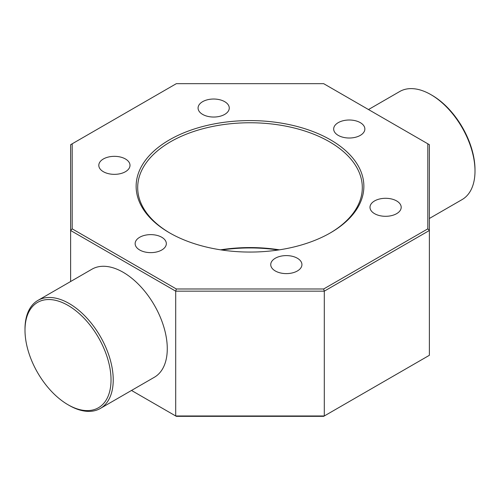 <?xml version="1.0" encoding="UTF-8"?>
<svg xmlns="http://www.w3.org/2000/svg" width="500" height="500" viewBox="0 0 500 500"><rect width="100%" height="100%" fill="white"/><g stroke="black" fill="none" stroke-linecap="round" stroke-linejoin="round"><path stroke-width="0.75" d="M396.625 200.931A15.6 9.006 0 0 0 379.631 198.981A15.6 9.006 0 0 0 370 207.3A15.6 9.006 0 0 0 374.569 213.669A15.6 9.006 0 0 0 391.569 215.619A15.6 9.006 0 0 0 401.194 207.3A15.6 9.006 0 0 0 396.625 200.931M297.362 258.238A15.6 9.006 0 0 0 280.363 256.288A15.6 9.006 0 0 0 270.738 264.606A15.6 9.006 0 0 0 275.306 270.975A15.6 9.006 0 0 0 292.3 272.925A15.6 9.006 0 0 0 301.931 264.606A15.6 9.006 0 0 0 297.362 258.238M161.762 237.262A15.6 9.006 0 0 0 144.769 235.312A15.6 9.006 0 0 0 135.137 243.631A15.6 9.006 0 0 0 139.706 250A15.6 9.006 0 0 0 156.706 251.95A15.6 9.006 0 0 0 166.331 243.631A15.6 9.006 0 0 0 161.762 237.262M125.431 158.975A15.6 9.006 0 0 0 108.431 157.025A15.6 9.006 0 0 0 98.806 165.344A15.6 9.006 0 0 0 103.375 171.713A15.6 9.006 0 0 0 120.369 173.663A15.6 9.006 0 0 0 130 165.344A15.6 9.006 0 0 0 125.431 158.975M224.694 101.669A15.6 9.006 0 0 0 207.7 99.712A15.6 9.006 0 0 0 198.069 108.038A15.6 9.006 0 0 0 202.638 114.4A15.6 9.006 0 0 0 219.638 116.356A15.6 9.006 0 0 0 229.262 108.038A15.6 9.006 0 0 0 224.694 101.669M360.294 122.644A15.6 9.006 0 0 0 343.294 120.694A15.6 9.006 0 0 0 333.669 129.012A15.6 9.006 0 0 0 338.237 135.381A15.6 9.006 0 0 0 355.231 137.331A15.6 9.006 0 0 0 364.862 129.012A15.6 9.006 0 0 0 360.294 122.644M278.288 250A113.863 65.738 0 0 0 221.713 250M220.588 249.831A112.306 64.837 180 0 1 279.413 249.831M169.488 232.806A113.863 65.738 180 0 1 169.481 232.806A113.863 65.738 180 0 1 169.488 139.838A113.863 65.738 180 0 1 330.513 139.838A113.863 65.738 180 0 1 330.519 232.806A113.863 65.738 180 0 1 169.488 232.806M329.963 233.125A112.306 64.837 0 0 0 362.306 187.594A112.306 64.837 0 0 0 329.412 141.75A112.306 64.837 0 0 0 207.025 127.694A112.306 64.837 0 0 0 137.694 187.594A112.306 64.837 0 0 0 170.037 233.125M69.119 405.375L68.012 404.738A60.831 35.119 -120 0 0 111.031 379.9A60.831 35.119 -120 0 0 68.012 305.4A60.831 35.119 -120 0 0 25 330.231A60.831 35.119 -120 0 0 68.012 404.738L69.119 405.375A62.394 36.025 60 0 0 100.312 408.462L154.356 377.262A62.394 36.025 -120 0 0 163.919 327.269A62.394 36.025 -120 0 0 123.162 272.288A62.394 36.025 -120 0 0 91.969 269.194L37.925 300.4A62.394 36.025 60 0 1 69.119 303.488A62.394 36.025 60 0 1 109.875 358.469A62.394 36.025 60 0 1 100.312 408.462M431.987 95.262L430.881 94.625L431.987 95.262A60.831 35.119 60 0 1 475 169.769L475 171.038A62.394 36.025 -120 0 0 430.881 94.625L430.881 94.625A62.394 36.025 -120 0 0 399.688 91.538L368.494 109.544M429.375 218.481L462.075 199.6A62.394 36.025 -120 0 0 475 171.038M427.819 143.8L323.656 83.663L176.344 83.663L72.181 143.8L72.181 228.844L176.344 288.981L323.656 288.981L427.819 228.844L427.819 143.8L429.375 144.7L429.375 230.494L324.3 291.156L175.7 291.156L70.625 230.494L70.625 281.519M72.181 228.844L70.625 230.494L70.625 144.7L72.181 143.8M131.506 390.456L175.7 415.969L324.3 415.969L429.375 355.3L429.375 230.494L427.819 228.844M176.344 288.981L175.7 291.156L175.7 415.969L176.344 416.337L323.656 416.337L324.3 415.969L324.3 291.156L323.656 288.981M25 330.231L25 328.963A62.394 36.025 60 0 1 37.925 300.4"/></g></svg>
